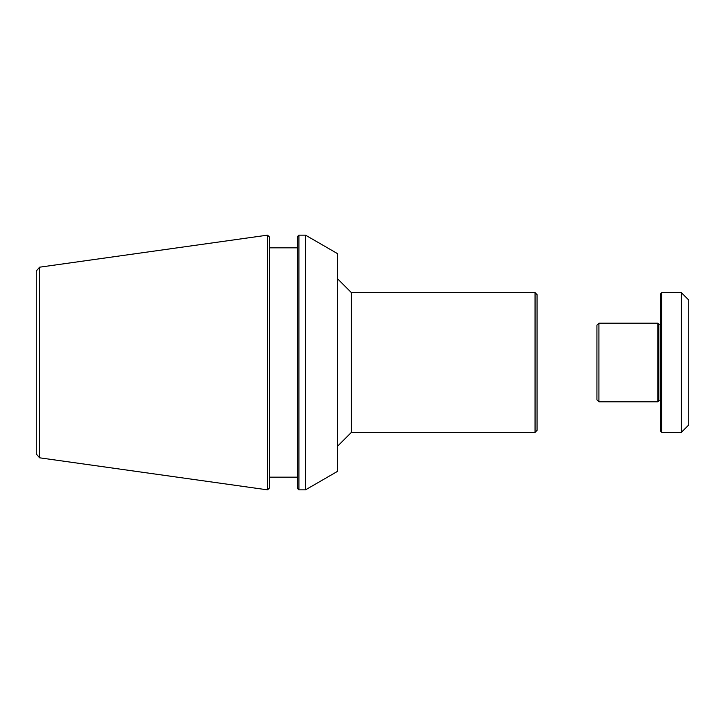 <?xml version="1.0" encoding="UTF-8"?>
<svg xmlns="http://www.w3.org/2000/svg" width="725" height="725" viewBox="0 0 725 725"><rect width="100%" height="100%" fill="white"/><g stroke="black" fill="none" stroke-linecap="round" stroke-linejoin="round"><path stroke-width="1.09" d="M337.433 446.337L351.407 432.363L351.407 292.637L337.433 278.663M337.433 253.587L337.433 471.413L305.497 489.855L305.497 235.145L337.433 253.587M351.407 292.637L535.05 292.637L535.05 432.363L351.407 432.363M298.908 489.855L297.513 488.451L297.513 236.549L298.908 235.145L298.908 489.855L305.497 489.855M269.564 237.148L269.564 487.853L267.57 489.855L267.57 235.145L269.564 237.148M39.612 457.81L36.25 453.95L36.25 271.05L39.612 267.19L39.612 457.81L267.57 489.855M535.05 432.363L537.044 430.369L537.044 294.631L535.05 292.637M598.923 401.795L596.929 399.801L596.929 325.199L598.923 323.205L598.923 401.795L657.811 401.795L657.811 323.205L598.923 323.205M660.801 400.798L658.808 400.798L658.808 324.202L657.811 323.205M681.364 432.363L688.75 424.977L688.75 300.023L681.364 292.637L661.798 292.637L661.798 432.363L681.364 432.363L681.364 292.637M661.798 432.363L660.801 431.366L660.801 293.634L661.798 292.637M298.908 235.145L305.497 235.145M269.564 477.177L297.513 477.177M269.564 247.823L297.513 247.823M39.612 267.19L267.57 235.145M660.801 324.202L658.808 324.202M658.808 400.798L657.811 401.795"/></g></svg>
